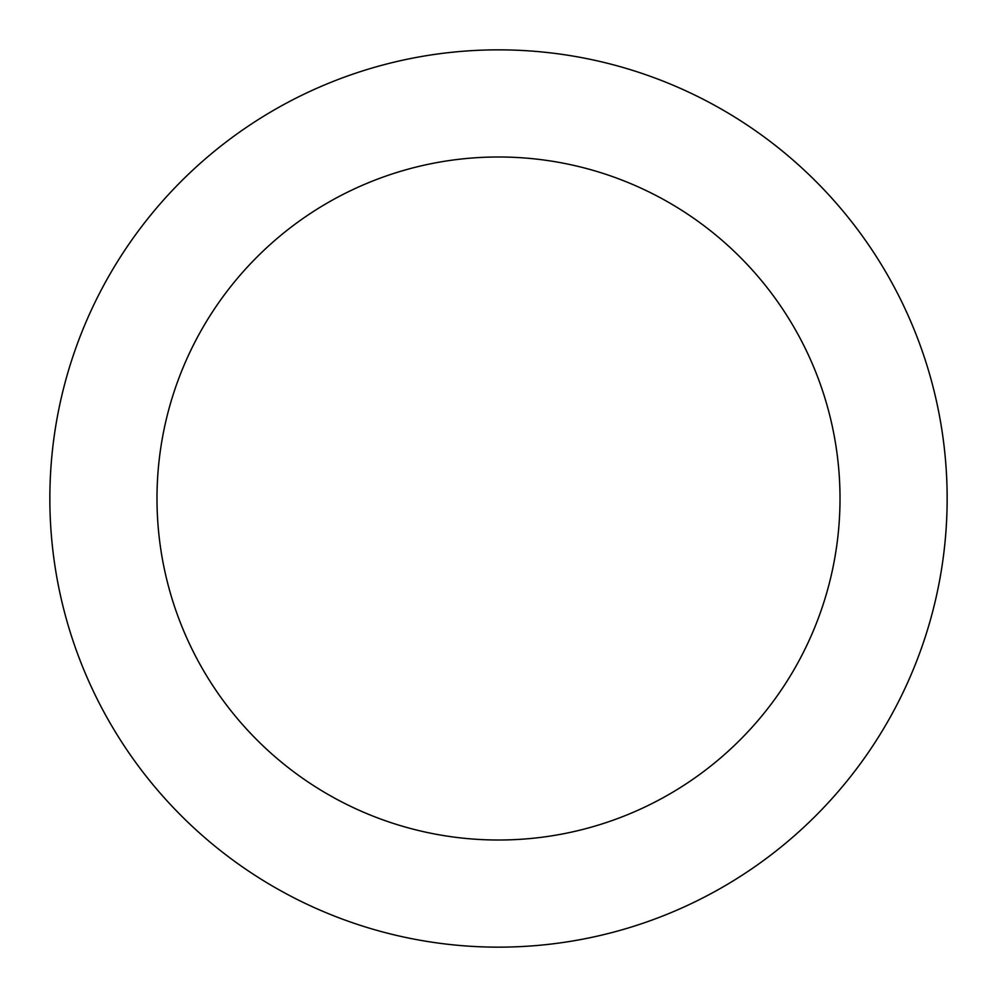 <?xml version="1.0" encoding="UTF-8"?>
<svg xmlns="http://www.w3.org/2000/svg" width="997" height="997" viewBox="0 0 997 997"><rect width="100%" height="100%" fill="white"/><g stroke="black" fill="none" stroke-linecap="round" stroke-linejoin="round"><path stroke-width="1.5" d="M49.85 498.5A448.65 448.65 0 0 1 498.5 49.85A448.65 448.65 0 0 1 947.15 498.5A448.65 448.65 0 0 1 498.5 947.15A448.65 448.65 0 0 1 49.85 498.5M156.99 498.5A341.51 341.51 0 0 1 498.5 156.99A341.51 341.51 0 0 1 840.01 498.5A341.51 341.51 0 0 1 498.5 840.01A341.51 341.51 0 0 1 156.99 498.5"/></g></svg>
